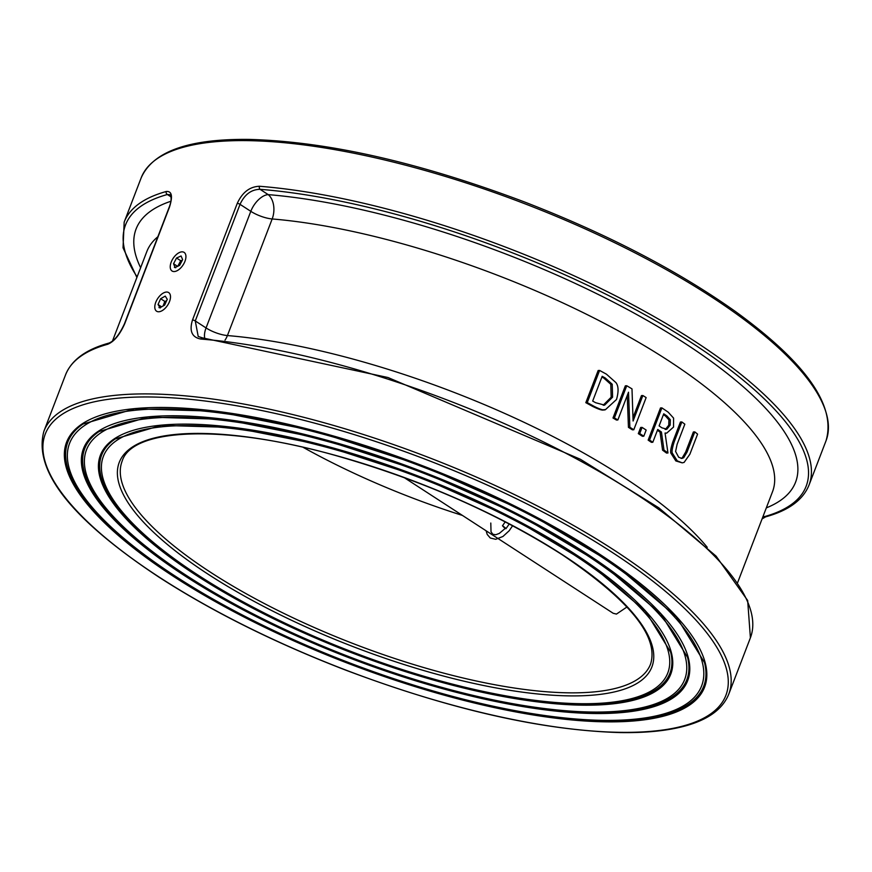 <?xml version="1.0" encoding="UTF-8"?>
<svg xmlns="http://www.w3.org/2000/svg" width="872" height="872" viewBox="0 0 872 872"><rect width="100%" height="100%" fill="white"/><g stroke="black" fill="none" stroke-linecap="round" stroke-linejoin="round"><path stroke-width="1.31" d="M595.467 552.892A338.5 104.596 -159 0 0 271.617 421.754A338.5 104.596 -159 0 0 69.564 443.358A338.5 104.596 -159 0 0 348.092 662.317A338.5 104.596 -159 0 0 701.6 685.97A338.5 104.596 -159 0 0 595.467 552.892M584.24 553.524A320.384 99.005 -159 0 0 277.71 429.406A320.384 99.005 -159 0 0 86.481 449.843A320.384 99.005 -159 0 0 350.097 657.096A320.384 99.005 -159 0 0 684.683 679.473A320.384 99.005 -159 0 0 584.24 553.524M259.529 186.27A2.267 1.482 94.6 0 0 260.03 189.311A364.54 112.651 21 0 1 691.867 342.914A364.54 112.651 21 0 1 764.297 516.671A2.267 1.984 -105.5 0 0 765.681 516.834L765.681 516.834C788.604 510.523 803.058 499.918 809.042 485.028A366.796 113.349 -159 0 0 638.653 307.99A366.796 113.349 -159 0 0 259.529 186.27C249.784 186.608 242.362 192.309 237.26 203.383L192.505 319.98C189.126 331.011 191.927 337.377 200.876 339.055A2.267 1.482 -85.4 0 1 202.337 337.835L387.975 377.522L580.36 459.25L658.742 507.777L716.086 556.129L747.664 600.492L750.4 637.813A366.796 113.349 21 0 0 580.011 460.787A366.796 113.349 21 0 0 200.876 339.055M175.763 267.737L174.389 267.399M160.328 307.936L158.955 307.609M169.451 207.187C172.929 196.211 171.871 190.99 166.29 191.491A2.267 1.984 74.5 0 0 167.37 194.511L169.975 194.729C171.719 197.246 171.435 201.465 169.135 207.383A2.267 0.698 -159 0 1 169.451 207.187L124.696 323.785A2.267 0.698 -159 0 0 124.369 323.992L169.135 207.383M750.4 637.813L728.785 694.101A366.796 113.349 -159 0 0 426.975 456.83A366.796 113.349 -159 0 0 43.916 431.204L65.52 374.916A366.796 113.349 21 0 1 107.638 344.287C114.003 341.748 119.693 334.913 124.696 323.785M573.002 554.156A302.268 93.402 -159 0 0 283.814 437.057A302.268 93.402 -159 0 0 103.386 456.339A302.268 93.402 -159 0 0 352.103 651.864A302.268 93.402 -159 0 0 667.778 672.988A302.268 93.402 -159 0 0 573.002 554.156M462.476 515.439A283.029 87.462 21 0 1 303.173 447.347M627.012 606.967L616.449 614.084L613.179 613.278L404.183 477.605M107.638 344.287A2.267 1.984 -105.5 0 1 108.891 343.099L108.891 343.099A2.267 1.984 -105.5 0 1 108.935 343.088M763.218 515.962L764.297 516.671L762.651 517.423M237.26 203.383A2.267 0.698 21 0 1 240.04 204.342C244.574 194.511 251.245 189.496 260.03 189.311L268.216 194.62A18.116 9.755 -57 0 0 250.809 211.329A18.116 5.603 -159 0 0 272.173 218.959A18.116 11.816 94.8 0 0 268.216 194.62A353.215 109.153 -159 0 1 676.323 337.856A353.215 109.153 -159 0 1 766.314 507.886M202.337 337.835L198.216 336.483L195.274 320.94L240.04 204.342L250.809 211.329L206.054 327.937A18.116 9.755 -57 0 0 204.691 338.02M225.009 340.124A18.116 11.816 94.8 0 0 227.418 335.557A18.116 5.603 21 0 1 206.054 327.937L195.274 320.94A2.267 0.698 21 0 0 192.505 319.98M681.152 458.4L682.264 457.8L685.621 452.143L693.371 431.967L694.799 431.891L687.06 452.067L683.692 457.724L681.893 458.443L678.667 457.222L675.593 451.467L677.13 444.251L684.836 424.184A337.366 104.248 -159 0 0 681.839 421.95L674.132 442.017C672.083 448.633 671.549 452.426 672.53 453.429L677.261 460.863L682.231 462.858L684.117 462.389L689.883 454.203L697.589 434.125A337.366 104.248 -159 0 0 694.799 431.891M682.231 462.858L675.844 460.95L671.113 453.505C670.132 452.503 670.666 448.699 672.726 442.104L680.422 422.026L681.839 421.95M632.996 417.666L641.465 395.605L642.871 395.528L633.094 421.002L631.993 388.868A337.366 104.248 -159 0 0 626.75 385.751L614.411 417.917A337.366 104.248 21 0 1 617.856 419.966L628.505 392.226L629.857 427.28A337.366 104.248 21 0 1 633.791 429.754L646.141 397.588A337.366 104.248 -159 0 0 642.871 395.528M633.791 429.754L632.385 429.831A335.099 103.55 -159 0 0 628.45 427.356L627.241 395.528M617.856 419.966L616.449 420.042A335.099 103.55 -159 0 0 612.994 417.993L625.344 385.827L626.75 385.751M604.089 409.677C603.141 410.767 599.358 409.687 592.731 406.45A335.099 103.55 -159 0 0 585.821 402.679L598.159 370.513L599.598 370.437L587.248 402.602A337.366 104.248 21 0 1 594.159 406.374C600.405 409.524 604.187 410.603 605.506 409.6L616.515 399.485C618.749 391.583 618.553 385.958 615.926 382.601L606.432 374.164A337.366 104.248 -159 0 0 599.598 370.437M652.823 442.257L651.417 442.344A335.099 103.55 -159 0 0 648.158 440.12L660.496 407.954L661.903 407.878L649.553 440.044A337.366 104.248 21 0 1 652.823 442.257L657.739 429.46A337.366 104.248 21 0 1 661.423 432.011L663.984 450.094A337.366 104.248 21 0 1 667.963 452.982L665.053 433.024L666.709 433.122L673.544 427.062L673.598 418.124L668.192 412.183A337.366 104.248 -159 0 0 661.903 407.878M666.709 433.122L665.085 433.21M667.963 452.982L666.546 453.069A335.099 103.55 -159 0 0 662.578 450.17L660.017 432.087A335.099 103.55 -159 0 0 657.423 430.288M642.402 436.294A335.099 103.55 -159 0 0 638.315 433.624L640.669 427.476L642.075 427.389L639.721 433.548A337.366 104.248 21 0 1 643.808 436.207L642.402 436.294M614.411 417.917L612.994 417.993M629.857 427.28L628.45 427.356M603.391 409.742L605.506 409.6M587.248 402.602L585.821 402.679M612.22 384.236L612.591 397.152L604.623 405.131L595.696 402.733A337.366 104.248 -159 0 0 592.677 401.076L602.181 376.312A337.366 104.248 21 0 1 605.201 377.968L612.22 384.236L610.792 384.312L603.773 378.056A335.099 103.55 -159 0 0 601.909 377.02M603.707 405.229L604.623 405.131L603.206 405.208L611.174 397.229L610.792 384.312M665.129 429.406L666.895 429.188L661.935 427.836A337.366 104.248 -159 0 0 659.101 425.896L663.745 413.797A337.366 104.248 21 0 1 666.949 415.998L670.328 419.748L670.176 425.089L666.895 429.188L665.848 429.449M665.489 429.275L668.769 425.165L668.911 419.835L665.543 416.086A335.099 103.55 -159 0 0 663.428 414.625M670.328 419.748L668.911 419.835M649.553 440.044L648.158 440.12M661.423 432.011L660.017 432.087M663.984 450.094L662.578 450.17M639.721 433.548L638.315 433.624M643.808 436.207L646.163 430.06A337.366 104.248 -159 0 0 642.075 427.389M505.804 528.301L504.953 528.301C501.782 525.227 502.065 525.227 505.804 528.301M160.034 307.707L158.039 304.513L160.644 298.715L165.255 296.109L167.261 299.303L164.645 305.102L160.034 307.707M161.593 306.824L158.039 304.513M160.644 298.715L164.808 301.418L163.086 305.985M166.596 300.786L164.808 301.418M173.539 263.736L176.536 258.014L181.082 255.976L182.63 259.66L179.621 265.393L175.076 267.432L173.539 263.736L177.528 266.331M182.292 260.314L180.7 260.706L177.692 266.44M180.7 260.706L176.536 258.014M173.702 576.545A341.715 105.599 -159 0 0 700.652 694.483A341.715 105.599 -159 0 0 282.397 422.964A341.715 105.599 -159 0 0 173.702 576.545M174.618 575.956A340.581 105.24 21 0 1 83.004 424.043L134.528 408.826L215.079 411.192L315.206 431.051L423.389 466.139L527.277 512.453L614.978 564.696L676.421 616.842L704.532 662.633A340.581 105.24 21 0 1 531.593 713.699A340.581 105.24 21 0 1 174.618 575.956M159.554 577.34A364.54 112.651 21 0 1 275.508 413.502A364.54 112.651 21 0 1 721.689 703.148A364.54 112.651 21 0 1 159.554 577.34M184.929 575.912A323.599 99.997 -159 0 0 683.942 687.594A323.599 99.997 -159 0 0 287.869 430.474A323.599 99.997 -159 0 0 184.929 575.912M185.845 575.324A322.466 99.648 21 0 1 99.103 431.498L147.869 417.089L224.137 419.334L318.945 438.136L421.383 471.371L519.756 515.221L602.792 564.685L660.976 614.052L687.583 657.39A322.466 99.648 21 0 1 523.843 705.742A322.466 99.648 21 0 1 185.845 575.324M196.167 575.28A305.494 94.405 -159 0 0 667.244 680.716A305.494 94.405 -159 0 0 293.33 437.984A305.494 94.405 -159 0 0 196.167 575.28M197.083 574.692A304.35 94.045 21 0 1 115.202 438.943L161.211 425.362L233.195 427.476L322.684 445.221L419.378 476.592L512.235 517.99L590.617 564.685L645.531 611.272L670.633 652.147A304.35 94.045 21 0 1 516.082 697.796A304.35 94.045 21 0 1 197.083 574.692M141.155 177.899A366.796 113.349 21 0 1 524.203 203.525A366.796 113.349 21 0 1 826.024 440.796C836.39 405.938 806.197 362.839 735.423 311.511C677.631 270.549 607.272 234.012 524.323 201.901C419.65 162.475 328.101 141.645 249.675 139.422C188.995 138.604 152.818 151.423 141.155 177.899L124.173 222.131L123.039 247.812L136.882 277.481M166.29 191.491A366.796 113.349 -159 0 0 124.173 222.131M562.473 554.745A285.286 88.159 -159 0 0 122.538 456.285A285.286 88.159 -159 0 0 471.73 682.961A285.286 88.159 -159 0 0 562.473 554.745M650.577 664.083A283.029 87.462 21 0 1 355.013 644.299A283.029 87.462 21 0 1 122.124 461.223C132.021 427.422 226.818 423.672 341.007 457.059C424.108 481.224 497.781 513.75 562.015 554.636C629.573 600.176 659.101 636.658 650.577 664.083M137.1 276.893A364.54 112.651 21 0 1 167.37 194.511L170.966 196.843M170.836 201.279A353.215 109.153 -159 0 0 140.632 267.715M112.466 341.061L146.823 251.583A335.099 103.55 21 0 1 157.865 236.748M707.257 547.322A335.099 103.55 -159 0 0 227.418 335.557L272.173 218.959A335.099 103.55 21 0 1 617.758 330.521A335.099 103.55 21 0 1 772.505 491.754L737.69 582.452M683.692 457.724L682.264 457.8M687.06 452.067L685.621 452.143M677.261 460.863L675.844 460.95M674.132 442.017L672.726 442.104M672.53 453.429L671.113 453.505M594.159 406.374L592.731 406.45M605.201 377.968L603.773 378.056M612.591 397.152L611.174 397.229M670.176 425.089L668.769 425.165M666.949 415.998L665.543 416.086M159.249 296.491A11.096 5.973 123 0 1 170.476 297.483A11.096 5.973 123 0 1 158.214 311.751A11.096 5.973 123 0 1 159.249 296.491M183.175 251.975A11.096 5.973 123 0 1 180.7 267.966A11.096 5.973 123 0 1 170.367 265.164A11.096 5.973 123 0 1 183.175 251.975M809.042 485.028L826.024 440.796M728.785 694.101C722.79 709.012 708.315 719.618 685.348 725.929C667.767 730.758 646.076 732.981 620.264 732.578C541.839 730.355 450.29 709.525 345.617 670.099C275.062 642.882 212.888 611.926 159.085 577.231C71.482 519.396 33.082 470.727 43.916 431.204M124.369 323.992C119.388 334.674 114.221 341.05 108.891 343.099C85.968 349.41 71.515 360.016 65.52 374.916M762.095 518.894L765.638 516.845M505.237 521.848L502.457 525.816M505.956 528.705L509.259 523.941M490.794 523.037L491.023 531.8L492.844 534.274L495.776 534.732L499.296 533.413L505.193 528.454M486.086 530.776L487.241 534.482L490.293 538.013L495.721 539.299L502.948 536.476L509.172 530.765L512.627 525.718"/></g></svg>
